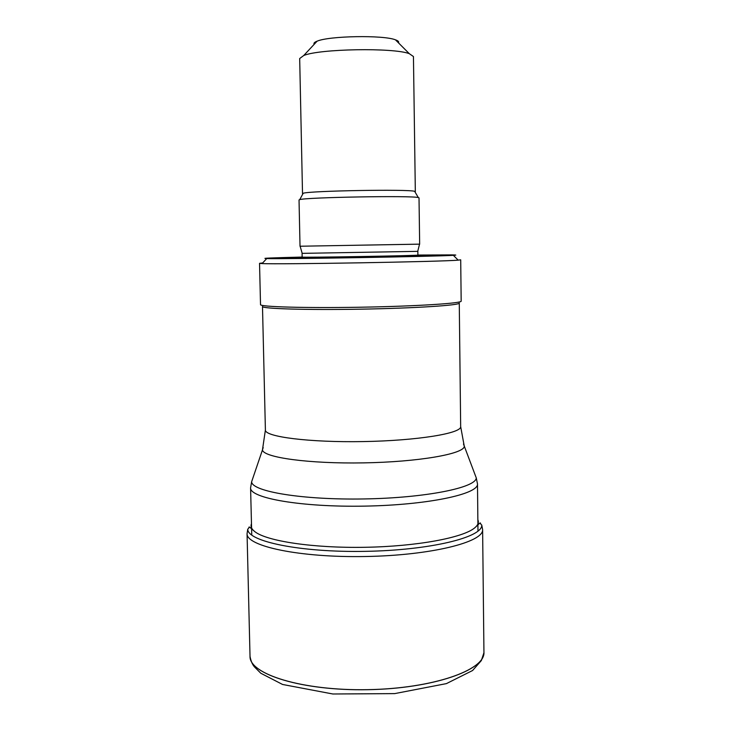 <?xml version="1.0" encoding="UTF-8"?>
<svg xmlns="http://www.w3.org/2000/svg" width="731" height="731" viewBox="0 0 731 731"><rect width="100%" height="100%" fill="white"/><g stroke="black" fill="none" stroke-linecap="round" stroke-linejoin="round"><path stroke-width="1.1" d="M250.011 656.274L250.02 656.392C249.253 674.284 302.506 690.941 367.602 689.698C432.688 688.666 485.329 670.163 483.94 652.308L483.94 652.189M247.06 533.612L247.06 533.685C246.301 546.285 299.792 557.735 365.272 556.519C430.751 555.45 483.812 542.146 482.615 529.573L482.615 529.5M460.667 426.602L459.269 303.054C460.238 305.275 415.464 308.226 360.959 309.167C306.444 310.136 261.597 308.747 262.493 306.49L265.399 430.011C264.622 436.791 309.213 442.566 363.27 441.579C417.328 440.674 461.681 433.355 460.667 426.602L464.295 446.385C463.82 453.978 418.406 461.965 363.636 462.878C308.866 463.874 263.215 457.478 262.466 449.912L263.187 447.518M417.894 255.046L451.703 254.9C456.555 254.964 457.103 255.101 453.348 255.32L458.173 260.145L460.704 259.816L461.17 301.117C462.166 303.31 416.542 306.252 360.922 307.212C305.302 308.19 259.596 306.846 260.519 304.626L259.542 263.334L262.648 262.959M458.173 260.145C442.575 261.698 277.725 264.576 262.082 263.571L259.542 263.334M453.348 255.32C438.097 256.453 282.02 259.185 266.742 258.573C259.834 258.326 271.64 257.824 302.168 257.065C298.285 257.796 421.796 255.64 417.894 255.073L417.94 256.133M417.894 255.293L431.327 255.293C436.37 255.402 433.2 255.64 421.842 256.024L344.264 257.659L293.652 258.189L286.369 257.933L302.168 257.312M417.894 255.073L417.84 251.345L302.086 253.365L302.159 258.162M419.658 244.145L300.021 246.228L299.034 199.956L299.747 199.627C305.786 197.315 412.183 195.46 418.306 197.562L419.018 197.863L419.658 244.145M414.97 191.906L414.632 191.321C408.675 189.073 309.076 190.809 303.201 193.267L302.881 193.861M415.327 191.65L413.444 56.534L409.287 53.665C393.525 47.506 319.273 48.803 303.74 55.51L299.683 58.526L302.515 193.624M398.459 42.846C399.172 41.777 398.157 40.772 395.425 39.812C383.336 34.933 329.014 35.874 317.108 41.183C314.412 42.224 313.435 43.275 314.175 44.317M481.747 525.004C482.889 537.285 430.175 550.288 365.18 551.357C300.185 552.563 247.051 541.406 247.763 529.089L247.06 533.685L250.02 656.328C249.207 674.22 302.47 690.896 367.602 689.662C432.725 688.62 485.375 670.099 483.94 652.244L482.615 529.564L481.747 525.004C478.96 523.469 482.999 520.134 474.848 527.755C478.047 525.05 479.052 522.382 477.855 519.75M251.473 523.707C250.367 526.375 251.464 529.006 254.763 531.601C266.568 541.123 313.151 548.232 365.116 547.291C417.081 546.413 463.381 537.687 474.848 527.755M477.973 531.19L477.489 483.913C478.768 494.138 427.516 505.084 364.394 506.126C301.263 507.287 249.664 498.131 250.587 487.879L251.756 535.138M475.022 474.629L476.256 477.882C476.301 487.632 425.826 497.921 364.266 498.944C302.716 500.077 251.912 491.552 251.619 481.802L252.734 478.513M463.491 444.019L476.256 477.882L477.489 483.913M250.02 656.392C251.016 661.738 252.835 665.575 255.484 667.924L260.821 673.251L282.559 684.463L332.852 693.993L394.685 693.609L446.422 683.613L472.591 670.51L481.336 660.568L483.94 652.71M247.763 529.089C250.495 527.462 246.356 524.264 254.763 531.592M250.587 487.879L251.619 481.802L262.466 449.912L265.399 430.011M266.742 258.573L262.082 263.571M417.739 251.327L419.548 244.145M302.186 253.346L300.13 246.228M303.201 193.267L299.747 199.627M414.632 191.321L418.306 197.562M317.108 41.183L303.74 55.51M395.425 39.812L409.287 53.665"/></g></svg>
